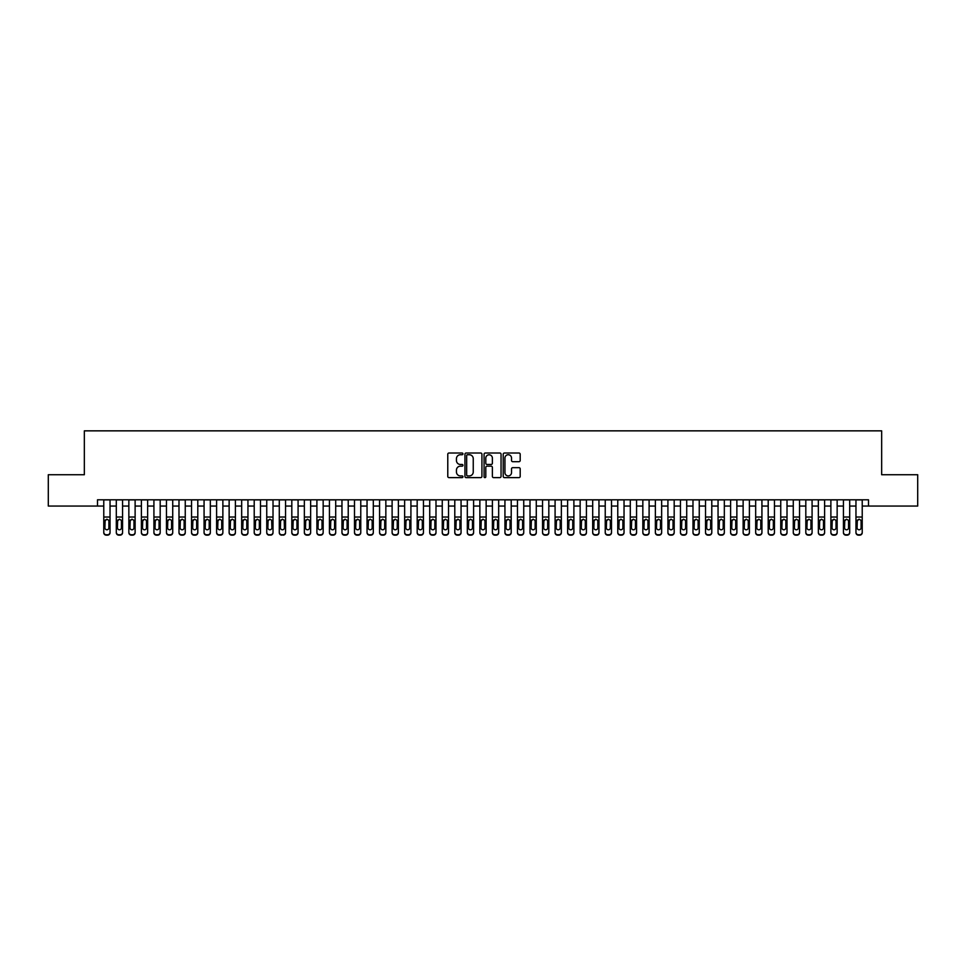 <?xml version="1.0" encoding="UTF-8"?>
<svg xmlns="http://www.w3.org/2000/svg" width="966" height="966" viewBox="0 0 966 966"><rect width="100%" height="100%" fill="white"/><g stroke="black" fill="none" stroke-linecap="round" stroke-linejoin="round"><path stroke-width="1.45" d="M462.943 453.875A0.857 0.857 0 0 0 462.086 453.018L449.009 453.018A1.232 1.232 0 0 0 447.777 454.249L447.777 476.395A1.232 1.232 0 0 0 449.009 477.627L462.086 477.627A0.857 0.857 0 0 0 462.943 476.769A0.857 0.857 0 0 0 462.086 475.912L460.384 475.912A3.936 3.936 0 0 1 456.447 471.963L456.447 470.128A3.936 3.936 0 0 1 460.384 466.18L462.086 466.18A0.857 0.857 0 0 0 462.943 465.322A0.857 0.857 0 0 0 462.086 464.465L460.384 464.465A3.936 3.936 0 0 1 456.447 460.528L456.447 458.681A3.936 3.936 0 0 1 460.384 454.745L462.086 454.745A0.857 0.857 0 0 0 462.943 453.875M518.959 461.688A1.232 1.232 0 0 0 520.191 460.468L520.191 454.249A1.232 1.232 0 0 0 518.959 453.018L504.445 453.018A1.232 1.232 0 0 0 503.214 454.249L503.214 476.395A1.232 1.232 0 0 0 504.445 477.627L518.959 477.627A1.232 1.232 0 0 0 520.191 476.395L520.191 468.896A1.232 1.232 0 0 0 518.959 467.665L512.753 467.665A1.232 1.232 0 0 0 511.521 468.896L511.521 472.615A3.296 3.296 0 0 1 508.225 475.912A3.296 3.296 0 0 1 504.94 472.615L504.94 458.029A3.296 3.296 0 0 1 508.225 454.745A3.296 3.296 0 0 1 511.521 458.029L511.521 460.468A1.232 1.232 0 0 0 512.753 461.688L518.959 461.688M97.506 506.063L48.3 506.063L48.3 474.729L84.344 474.729L84.344 430.848L881.656 430.848L881.656 474.729L917.7 474.729L917.7 506.063L868.494 506.063L868.494 499.796L97.506 499.796L97.506 506.063L103.773 506.063M481.925 454.249A1.232 1.232 0 0 0 480.694 453.018L466.167 453.018A1.232 1.232 0 0 0 464.948 454.249L464.948 476.395A1.232 1.232 0 0 0 466.167 477.627L480.694 477.627A1.232 1.232 0 0 0 481.925 476.395L481.925 454.249M485.306 453.018L499.833 453.018A1.232 1.232 0 0 1 501.052 454.249L501.052 476.395A1.232 1.232 0 0 1 499.833 477.627L493.614 477.627A1.232 1.232 0 0 1 492.382 476.395L492.382 467.411A1.232 1.232 0 0 0 491.151 466.18L487.033 466.18A1.232 1.232 0 0 0 485.801 467.411L485.801 476.769A0.857 0.857 0 0 1 484.944 477.627A0.857 0.857 0 0 1 484.075 476.769L484.075 454.249A1.232 1.232 0 0 1 485.306 453.018M110.039 506.063L116.306 506.063M122.573 506.063L128.852 506.063M135.119 506.063L141.386 506.063M147.653 506.063L153.92 506.063M160.187 506.063L166.454 506.063M172.721 506.063L178.988 506.063M185.255 506.063L191.534 506.063M197.801 506.063L204.067 506.063M210.334 506.063L216.601 506.063M222.868 506.063L229.135 506.063M235.402 506.063L241.669 506.063M247.948 506.063L254.215 506.063M260.482 506.063L266.749 506.063M273.016 506.063L279.283 506.063M285.55 506.063L291.817 506.063M298.083 506.063L304.35 506.063M310.629 506.063L316.896 506.063M323.163 506.063L329.43 506.063M335.697 506.063L341.964 506.063M348.231 506.063L354.498 506.063M360.765 506.063L367.044 506.063M373.311 506.063L379.578 506.063M385.845 506.063L392.111 506.063M398.378 506.063L404.645 506.063M410.912 506.063L417.179 506.063M423.446 506.063L429.725 506.063M435.992 506.063L442.259 506.063M448.526 506.063L454.793 506.063M461.06 506.063L467.327 506.063M473.594 506.063L479.861 506.063M486.14 506.063L492.406 506.063M498.673 506.063L504.94 506.063M511.207 506.063L517.474 506.063M523.741 506.063L530.008 506.063M536.275 506.063L542.554 506.063M548.821 506.063L555.088 506.063M561.355 506.063L567.622 506.063M573.889 506.063L580.155 506.063M586.422 506.063L592.689 506.063M598.956 506.063L605.235 506.063M611.502 506.063L617.769 506.063M624.036 506.063L630.303 506.063M636.57 506.063L642.837 506.063M649.104 506.063L655.371 506.063M661.65 506.063L667.917 506.063M674.183 506.063L680.45 506.063M686.717 506.063L692.984 506.063M699.251 506.063L705.518 506.063M711.785 506.063L718.052 506.063M724.331 506.063L730.598 506.063M736.865 506.063L743.132 506.063M749.399 506.063L755.666 506.063M761.933 506.063L768.199 506.063M774.466 506.063L780.745 506.063M787.012 506.063L793.279 506.063M799.546 506.063L805.813 506.063M812.08 506.063L818.347 506.063M824.614 506.063L830.881 506.063M837.148 506.063L843.427 506.063M849.694 506.063L855.961 506.063M862.227 506.063L868.494 506.063M467.532 454.745A0.857 0.857 0 0 0 466.663 455.602L466.663 475.043A0.857 0.857 0 0 0 467.532 475.912L469.307 475.912A3.936 3.936 0 0 0 473.243 471.963L473.243 458.681A3.936 3.936 0 0 0 469.307 454.745L467.532 454.745M492.382 458.089A3.296 3.296 0 0 0 489.086 454.805A3.296 3.296 0 0 0 485.801 458.089L485.801 463.233A1.232 1.232 0 0 0 487.033 464.465L491.151 464.465A1.232 1.232 0 0 0 492.382 463.233L492.382 458.089M103.773 520.662L103.773 532.266A2.512 2.487 -0 0 0 106.284 534.753L107.54 534.753A2.512 2.487 -0 0 0 110.039 532.266L110.039 532.664A2.512 2.487 180 0 1 107.54 535.152L107.54 534.753M108.916 527.798L108.916 521.193L108.916 527.798A2.004 1.992 180 0 1 106.912 529.779A2.004 1.992 180 0 0 108.916 527.798M104.908 528.185L104.908 527.798A2.004 1.992 180 0 0 106.912 529.779M104.908 527.798L105.125 520.263L106.912 519.177L108.687 520.263L106.912 519.177L104.908 521.036M110.039 499.796L110.039 532.266M103.773 499.796L103.773 532.664A2.512 2.487 180 0 0 106.284 535.152L107.54 535.152M110.039 520.263L108.687 520.263L108.916 521.193M116.306 520.662L116.306 532.266A2.512 2.487 0 0 0 118.818 534.753L120.074 534.753A2.512 2.487 0 0 0 122.573 532.266L122.573 532.664A2.512 2.487 180 0 1 120.074 535.152L120.074 534.753M121.45 527.798L121.45 521.193L121.45 527.798A2.004 1.992 180 0 1 119.446 529.779A2.004 1.992 180 0 0 121.45 527.798M117.441 528.185L117.441 527.798A2.004 1.992 180 0 0 119.446 529.779M117.441 527.798L117.659 520.263L119.446 519.177L121.233 520.263L119.446 519.177L117.441 521.036M128.852 520.662L128.852 532.266A2.512 2.487 0 0 0 131.352 534.753L132.608 534.753A2.512 2.487 0 0 0 135.119 532.266L135.119 532.664A2.512 2.487 180 0 1 132.608 535.152L132.608 534.753M133.984 527.798L133.984 521.193L133.984 527.798A2.004 1.992 180 0 1 131.98 529.779A2.004 1.992 180 0 0 133.984 527.798M129.975 528.185L129.975 527.798A2.004 1.992 180 0 0 131.98 529.779M129.975 527.798L130.193 520.263L131.98 519.177L133.767 520.263L131.98 519.177L129.975 521.036M141.386 520.662L141.386 532.266A2.512 2.487 0 0 0 143.886 534.753L145.142 534.753A2.512 2.487 0 0 0 147.653 532.266L147.653 532.664A2.512 2.487 180 0 1 145.142 535.152L145.142 534.753M146.518 527.798L146.518 521.193L146.518 527.798A2.004 1.992 180 0 1 144.514 529.779A2.004 1.992 180 0 0 146.518 527.798M142.509 528.185L142.509 527.798A2.004 1.992 180 0 0 144.514 529.779M142.509 527.798L142.739 520.263L144.514 519.177L146.301 520.263L144.514 519.177L142.509 521.036M153.92 520.662L153.92 532.266A2.512 2.487 0 0 0 156.432 534.753L157.675 534.753A2.512 2.487 0 0 0 160.187 532.266L160.187 532.664A2.512 2.487 180 0 1 157.675 535.152L157.675 534.753M159.064 527.798L159.064 521.193L159.064 527.798A2.004 1.992 180 0 1 157.047 529.779A2.004 1.992 180 0 0 159.064 527.798M155.043 528.185L155.043 527.798A2.004 1.992 180 0 0 157.047 529.779M155.043 527.798L155.272 520.263L157.047 519.177L158.835 520.263L157.047 519.177L155.043 521.036M122.573 499.796L122.573 532.664M116.306 499.796L116.306 532.664A2.512 2.487 180 0 0 118.818 535.152L120.074 535.152M122.573 520.263L121.233 520.263L121.45 521.193M135.119 499.796L135.119 532.664M128.852 499.796L128.852 532.664A2.512 2.487 180 0 0 131.352 535.152L132.608 535.152M135.119 520.263L133.767 520.263L133.984 521.193M147.653 499.796L147.653 532.664M141.386 499.796L141.386 532.664A2.512 2.487 180 0 0 143.886 535.152L145.142 535.152M147.653 520.263L146.301 520.263L146.518 521.193M160.187 499.796L160.187 532.664M153.92 499.796L153.92 532.664A2.512 2.487 180 0 0 156.432 535.152L157.675 535.152M160.187 520.263L158.835 520.263L159.064 521.193M166.454 520.662L166.454 532.266A2.512 2.487 0 0 0 168.965 534.753L170.221 534.753A2.512 2.487 0 0 0 172.721 532.266L172.721 532.664A2.512 2.487 180 0 1 170.221 535.152L170.221 534.753M171.598 527.798L171.598 521.193L171.598 527.798A2.004 1.992 180 0 1 169.593 529.779A2.004 1.992 180 0 0 171.598 527.798M167.589 528.185L167.589 527.798A2.004 1.992 180 0 0 169.593 529.779M167.589 527.798L167.806 520.263L169.593 519.177L171.368 520.263L169.593 519.177L167.589 521.036M172.721 499.796L172.721 532.664M166.454 499.796L166.454 532.664A2.512 2.487 180 0 0 168.965 535.152L170.221 535.152M172.721 520.263L171.368 520.263L171.598 521.193M178.988 520.662L178.988 532.266A2.512 2.487 0 0 0 181.499 534.753L182.755 534.753A2.512 2.487 0 0 0 185.255 532.266L185.255 532.664A2.512 2.487 180 0 1 182.755 535.152L182.755 534.753M184.132 527.798L184.132 521.193L184.132 527.798A2.004 1.992 180 0 1 182.127 529.779A2.004 1.992 180 0 0 184.132 527.798M180.123 528.185L180.123 527.798A2.004 1.992 180 0 0 182.127 529.779M180.123 527.798L180.34 520.263L182.127 519.177L183.914 520.263L182.127 519.177L180.123 521.036M185.255 499.796L185.255 532.664M178.988 499.796L178.988 532.664A2.512 2.487 180 0 0 181.499 535.152L182.755 535.152M185.255 520.263L183.914 520.263L184.132 521.193M191.534 520.662L191.534 532.266A2.512 2.487 0 0 0 194.033 534.753L195.289 534.753A2.512 2.487 0 0 0 197.801 532.266L197.801 532.664A2.512 2.487 180 0 1 195.289 535.152L195.289 534.753M196.666 527.798L196.666 521.193L196.666 527.798A2.004 1.992 180 0 1 194.661 529.779A2.004 1.992 180 0 0 196.666 527.798M192.657 528.185L192.657 527.798A2.004 1.992 180 0 0 194.661 529.779M192.657 527.798L192.874 520.263L194.661 519.177L196.448 520.263L194.661 519.177L192.657 521.036M197.801 499.796L197.801 532.664M191.534 499.796L191.534 532.664A2.512 2.487 180 0 0 194.033 535.152L195.289 535.152M197.801 520.263L196.448 520.263L196.666 521.193M204.067 520.662L204.067 532.266A2.512 2.487 0 0 0 206.567 534.753L207.823 534.753A2.512 2.487 0 0 0 210.334 532.266L210.334 532.664A2.512 2.487 180 0 1 207.823 535.152L207.823 534.753M209.199 527.798L209.199 521.193L209.199 527.798A2.004 1.992 180 0 1 207.195 529.779A2.004 1.992 180 0 0 209.199 527.798M205.19 528.185L205.19 527.798A2.004 1.992 180 0 0 207.195 529.779M205.19 527.798L205.42 520.263L207.195 519.177L208.982 520.263L207.195 519.177L205.19 521.036M210.334 499.796L210.334 532.664M204.067 499.796L204.067 532.664A2.512 2.487 180 0 0 206.567 535.152L207.823 535.152M210.334 520.263L208.982 520.263L209.199 521.193M216.601 520.662L216.601 532.266A2.512 2.487 0 0 0 219.113 534.753L220.357 534.753A2.512 2.487 0 0 0 222.868 532.266L222.868 532.664A2.512 2.487 180 0 1 220.357 535.152L220.357 534.753M221.745 527.798L221.745 521.193L221.745 527.798A2.004 1.992 180 0 1 219.741 529.779A2.004 1.992 180 0 0 221.745 527.798M217.724 528.185L217.724 527.798A2.004 1.992 180 0 0 219.741 529.779M217.724 527.798L217.954 520.263L219.741 519.177L221.516 520.263L219.741 519.177L217.724 521.036M222.868 499.796L222.868 532.664M216.601 499.796L216.601 532.664A2.512 2.487 180 0 0 219.113 535.152L220.357 535.152M222.868 520.263L221.516 520.263L221.745 521.193M229.135 520.662L229.135 532.266A2.512 2.487 0 0 0 231.647 534.753L232.903 534.753A2.512 2.487 0 0 0 235.402 532.266L235.402 532.664A2.512 2.487 180 0 1 232.903 535.152L232.903 534.753M234.279 527.798L234.279 521.193L234.279 527.798A2.004 1.992 180 0 1 232.275 529.779A2.004 1.992 180 0 0 234.279 527.798M230.27 528.185L230.27 527.798A2.004 1.992 180 0 0 232.275 529.779M230.27 527.798L230.488 520.263L232.275 519.177L234.05 520.263L232.275 519.177L230.27 521.036M235.402 499.796L235.402 532.664M229.135 499.796L229.135 532.664A2.512 2.487 180 0 0 231.647 535.152L232.903 535.152M235.402 520.263L234.05 520.263L234.279 521.193M241.669 520.662L241.669 532.266A2.512 2.487 0 0 0 244.181 534.753L245.436 534.753A2.512 2.487 0 0 0 247.948 532.266L247.948 532.664A2.512 2.487 180 0 1 245.436 535.152L245.436 534.753M246.813 527.798L246.813 521.193L246.813 527.798A2.004 1.992 180 0 1 244.809 529.779A2.004 1.992 180 0 0 246.813 527.798M242.804 528.185L242.804 527.798A2.004 1.992 180 0 0 244.809 529.779M242.804 527.798L243.021 520.263L244.809 519.177L246.596 520.263L244.809 519.177L242.804 521.036M247.948 499.796L247.948 532.664M241.669 499.796L241.669 532.664A2.512 2.487 180 0 0 244.181 535.152L245.436 535.152M247.948 520.263L246.596 520.263L246.813 521.193M254.215 520.662L254.215 532.266A2.512 2.487 0 0 0 256.714 534.753L257.97 534.753A2.512 2.487 0 0 0 260.482 532.266L260.482 532.664A2.512 2.487 180 0 1 257.97 535.152L257.97 534.753M259.347 527.798L259.347 521.193L259.347 527.798A2.004 1.992 180 0 1 257.342 529.779A2.004 1.992 180 0 0 259.347 527.798M255.338 528.185L255.338 527.798A2.004 1.992 180 0 0 257.342 529.779M255.338 527.798L255.555 520.263L257.342 519.177L259.13 520.263L257.342 519.177L255.338 521.036M260.482 499.796L260.482 532.664M254.215 499.796L254.215 532.664A2.512 2.487 180 0 0 256.714 535.152L257.97 535.152M260.482 520.263L259.13 520.263L259.347 521.193M273.016 499.796L273.016 532.664A2.512 2.487 180 0 1 270.504 535.152L270.504 534.753A2.512 2.487 0 0 0 273.016 532.266L273.016 532.664M266.749 499.796L266.749 532.266A2.512 2.487 0 0 0 269.248 534.753L270.504 534.753M269.248 534.753L270.504 535.152M269.248 535.152A2.512 2.487 180 0 1 266.749 532.664L266.749 520.662M273.016 520.263L271.663 520.263L271.893 527.798A2.004 1.992 180 0 1 269.876 529.779A2.004 1.992 180 0 1 267.872 527.798L268.101 520.263L269.876 519.177L271.663 520.263L269.876 519.177L267.872 521.036M285.55 499.796L285.55 532.664A2.512 2.487 180 0 1 283.05 535.152L283.05 534.753A2.512 2.487 0 0 0 285.55 532.266L285.55 532.664M279.283 499.796L279.283 532.266A2.512 2.487 0 0 0 281.794 534.753L283.05 534.753M281.794 534.753L283.05 535.152M281.794 535.152A2.512 2.487 180 0 1 279.283 532.664L279.283 520.662M285.55 520.263L284.197 520.263L284.427 527.798A2.004 1.992 180 0 1 282.422 529.779A2.004 1.992 180 0 1 280.406 527.798L280.635 520.263L282.422 519.177L284.197 520.263L282.422 519.177L280.406 521.036M269.876 529.779A2.004 1.992 180 0 0 271.893 527.798L271.893 521.193M282.422 529.779A2.004 1.992 180 0 0 284.427 527.798L284.427 521.193M291.817 520.662L291.817 532.266A2.512 2.487 0 0 0 294.328 534.753L295.584 534.753A2.512 2.487 0 0 0 298.083 532.266L298.083 532.664A2.512 2.487 180 0 1 295.584 535.152L295.584 534.753M296.96 527.798L296.96 521.193L296.96 527.798A2.004 1.992 180 0 1 294.956 529.779A2.004 1.992 180 0 0 296.96 527.798M292.952 528.185L292.952 527.798A2.004 1.992 180 0 0 294.956 529.779M292.952 527.798L293.169 520.263L294.956 519.177L296.743 520.263L294.956 519.177L292.952 521.036M298.083 499.796L298.083 532.664M291.817 499.796L291.817 532.664A2.512 2.487 180 0 0 294.328 535.152L295.584 535.152M298.083 520.263L296.743 520.263L296.96 521.193M304.35 520.662L304.35 532.266A2.512 2.487 0 0 0 306.862 534.753L308.118 534.753A2.512 2.487 0 0 0 310.629 532.266L310.629 532.664A2.512 2.487 180 0 1 308.118 535.152L308.118 534.753M309.494 527.798L309.494 521.193L309.494 527.798A2.004 1.992 180 0 1 307.49 529.779A2.004 1.992 180 0 0 309.494 527.798M305.485 528.185L305.485 527.798A2.004 1.992 180 0 0 307.49 529.779M305.485 527.798L305.703 520.263L307.49 519.177L309.277 520.263L307.49 519.177L305.485 521.036M310.629 499.796L310.629 532.664M304.35 499.796L304.35 532.664A2.512 2.487 180 0 0 306.862 535.152L308.118 535.152M310.629 520.263L309.277 520.263L309.494 521.193M316.896 520.662L316.896 532.266A2.512 2.487 0 0 0 319.396 534.753L320.652 534.753A2.512 2.487 0 0 0 323.163 532.266L323.163 532.664A2.512 2.487 180 0 1 320.652 535.152L320.652 534.753M322.028 527.798L322.028 521.193L322.028 527.798A2.004 1.992 180 0 1 320.024 529.779A2.004 1.992 180 0 0 322.028 527.798M318.019 528.185L318.019 527.798A2.004 1.992 180 0 0 320.024 529.779M318.019 527.798L318.249 520.263L320.024 519.177L321.811 520.263L320.024 519.177L318.019 521.036M323.163 499.796L323.163 532.664M316.896 499.796L316.896 532.664A2.512 2.487 180 0 0 319.396 535.152L320.652 535.152M323.163 520.263L321.811 520.263L322.028 521.193M329.43 520.662L329.43 532.266A2.512 2.487 0 0 0 331.942 534.753L333.185 534.753A2.512 2.487 0 0 0 335.697 532.266L335.697 532.664A2.512 2.487 180 0 1 333.185 535.152L333.185 534.753M334.574 527.798L334.574 521.193L334.574 527.798A2.004 1.992 180 0 1 332.558 529.779A2.004 1.992 180 0 0 334.574 527.798M330.553 528.185L330.553 527.798A2.004 1.992 180 0 0 332.558 529.779M330.553 527.798L330.783 520.263L332.558 519.177L334.345 520.263L332.558 519.177L330.553 521.036M335.697 499.796L335.697 532.664M329.43 499.796L329.43 532.664A2.512 2.487 180 0 0 331.942 535.152L333.185 535.152M335.697 520.263L334.345 520.263L334.574 521.193M341.964 520.662L341.964 532.266A2.512 2.487 0 0 0 344.476 534.753L345.731 534.753A2.512 2.487 0 0 0 348.231 532.266L348.231 532.664A2.512 2.487 180 0 1 345.731 535.152L345.731 534.753M347.108 527.798L347.108 521.193L347.108 527.798A2.004 1.992 180 0 1 345.103 529.779A2.004 1.992 180 0 0 347.108 527.798M343.099 528.185L343.099 527.798A2.004 1.992 180 0 0 345.103 529.779M343.099 527.798L343.316 520.263L345.103 519.177L346.879 520.263L345.103 519.177L343.099 521.036M348.231 499.796L348.231 532.664M341.964 499.796L341.964 532.664A2.512 2.487 180 0 0 344.476 535.152L345.731 535.152M348.231 520.263L346.879 520.263L347.108 521.193M354.498 520.662L354.498 532.266A2.512 2.487 0 0 0 357.009 534.753L358.265 534.753A2.512 2.487 0 0 0 360.765 532.266L360.765 532.664A2.512 2.487 180 0 1 358.265 535.152L358.265 534.753M359.642 527.798L359.642 521.193L359.642 527.798A2.004 1.992 180 0 1 357.637 529.779A2.004 1.992 180 0 0 359.642 527.798M355.633 528.185L355.633 527.798A2.004 1.992 180 0 0 357.637 529.779M355.633 527.798L355.85 520.263L357.637 519.177L359.424 520.263L357.637 519.177L355.633 521.036M360.765 499.796L360.765 532.664M354.498 499.796L354.498 532.664A2.512 2.487 180 0 0 357.009 535.152L358.265 535.152M360.765 520.263L359.424 520.263L359.642 521.193M367.044 520.662L367.044 532.266A2.512 2.487 0 0 0 369.543 534.753L370.799 534.753A2.512 2.487 0 0 0 373.311 532.266L373.311 532.664A2.512 2.487 180 0 1 370.799 535.152L370.799 534.753M372.176 527.798L372.176 521.193L372.176 527.798A2.004 1.992 180 0 1 370.171 529.779A2.004 1.992 180 0 0 372.176 527.798M368.167 528.185L368.167 527.798A2.004 1.992 180 0 0 370.171 529.779M368.167 527.798L368.384 520.263L370.171 519.177L371.958 520.263L370.171 519.177L368.167 521.036M373.311 499.796L373.311 532.664M367.044 499.796L367.044 532.664A2.512 2.487 180 0 0 369.543 535.152L370.799 535.152M373.311 520.263L371.958 520.263L372.176 521.193M379.578 520.662L379.578 532.266A2.512 2.487 0 0 0 382.077 534.753L383.333 534.753A2.512 2.487 0 0 0 385.845 532.266L385.845 532.664A2.512 2.487 180 0 1 383.333 535.152L383.333 534.753M384.71 527.798L384.71 521.193L384.71 527.798A2.004 1.992 180 0 1 382.705 529.779A2.004 1.992 180 0 0 384.71 527.798M380.701 528.185L380.701 527.798A2.004 1.992 180 0 0 382.705 529.779M380.701 527.798L380.93 520.263L382.705 519.177L384.492 520.263L382.705 519.177L380.701 521.036M385.845 499.796L385.845 532.664M379.578 499.796L379.578 532.664A2.512 2.487 180 0 0 382.077 535.152L383.333 535.152M385.845 520.263L384.492 520.263L384.71 521.193M392.111 520.662L392.111 532.266A2.512 2.487 0 0 0 394.623 534.753L395.867 534.753A2.512 2.487 0 0 0 398.378 532.266L398.378 532.664A2.512 2.487 180 0 1 395.867 535.152L395.867 534.753M397.255 527.798L397.255 521.193L397.255 527.798A2.004 1.992 180 0 1 395.251 529.779A2.004 1.992 180 0 0 397.255 527.798M393.234 528.185L393.234 527.798A2.004 1.992 180 0 0 395.251 529.779M393.234 527.798L393.464 520.263L395.251 519.177L397.026 520.263L395.251 519.177L393.234 521.036M404.645 520.662L404.645 532.266A2.512 2.487 0 0 0 407.157 534.753L408.413 534.753A2.512 2.487 0 0 0 410.912 532.266L410.912 532.664A2.512 2.487 180 0 1 408.413 535.152L408.413 534.753M409.789 527.798L409.789 521.193L409.789 527.798A2.004 1.992 180 0 1 407.785 529.779A2.004 1.992 180 0 0 409.789 527.798M405.78 528.185L405.78 527.798A2.004 1.992 180 0 0 407.785 529.779M405.78 527.798L405.998 520.263L407.785 519.177L409.56 520.263L407.785 519.177L405.78 521.036M417.179 520.662L417.179 532.266A2.512 2.487 0 0 0 419.691 534.753L420.947 534.753A2.512 2.487 0 0 0 423.446 532.266L423.446 532.664A2.512 2.487 180 0 1 420.947 535.152L420.947 534.753M422.323 527.798L422.323 521.193L422.323 527.798A2.004 1.992 180 0 1 420.319 529.779A2.004 1.992 180 0 0 422.323 527.798M418.314 528.185L418.314 527.798A2.004 1.992 180 0 0 420.319 529.779M418.314 527.798L418.532 520.263L420.319 519.177L422.106 520.263L420.319 519.177L418.314 521.036M398.378 499.796L398.378 532.664M392.111 499.796L392.111 532.664A2.512 2.487 180 0 0 394.623 535.152L395.867 535.152M398.378 520.263L397.026 520.263L397.255 521.193M410.912 499.796L410.912 532.664M404.645 499.796L404.645 532.664A2.512 2.487 180 0 0 407.157 535.152L408.413 535.152M410.912 520.263L409.56 520.263L409.789 521.193M423.446 499.796L423.446 532.664M417.179 499.796L417.179 532.664A2.512 2.487 180 0 0 419.691 535.152L420.947 535.152M423.446 520.263L422.106 520.263L422.323 521.193M429.725 520.662L429.725 532.266A2.512 2.487 0 0 0 432.225 534.753L433.48 534.753A2.512 2.487 0 0 0 435.992 532.266L435.992 532.664A2.512 2.487 180 0 1 433.48 535.152L433.48 534.753M434.857 527.798L434.857 521.193L434.857 527.798A2.004 1.992 180 0 1 432.853 529.779A2.004 1.992 180 0 0 434.857 527.798M430.848 528.185L430.848 527.798A2.004 1.992 180 0 0 432.853 529.779M430.848 527.798L431.065 520.263L432.853 519.177L434.64 520.263L432.853 519.177L430.848 521.036M435.992 499.796L435.992 532.664M429.725 499.796L429.725 532.664A2.512 2.487 180 0 0 432.225 535.152L433.48 535.152M435.992 520.263L434.64 520.263L434.857 521.193M442.259 520.662L442.259 532.266A2.512 2.487 0 0 0 444.758 534.753L446.014 534.753A2.512 2.487 0 0 0 448.526 532.266L448.526 532.664A2.512 2.487 180 0 1 446.014 535.152L446.014 534.753M447.391 527.798L447.391 521.193L447.391 527.798A2.004 1.992 180 0 1 445.386 529.779A2.004 1.992 180 0 0 447.391 527.798M443.382 528.185L443.382 527.798A2.004 1.992 180 0 0 445.386 529.779M443.382 527.798L443.611 520.263L445.386 519.177L447.173 520.263L445.386 519.177L443.382 521.036M448.526 499.796L448.526 532.664M442.259 499.796L442.259 532.664A2.512 2.487 180 0 0 444.758 535.152L446.014 535.152M448.526 520.263L447.173 520.263L447.391 521.193M454.793 520.662L454.793 532.266A2.512 2.487 0 0 0 457.304 534.753L458.548 534.753A2.512 2.487 0 0 0 461.06 532.266L461.06 532.664A2.512 2.487 180 0 1 458.548 535.152L458.548 534.753M459.937 527.798L459.937 521.193L459.937 527.798A2.004 1.992 180 0 1 457.932 529.779A2.004 1.992 180 0 0 459.937 527.798M455.916 528.185L455.916 527.798A2.004 1.992 180 0 0 457.932 529.779M455.916 527.798L456.145 520.263L457.932 519.177L459.707 520.263L457.932 519.177L455.916 521.036M461.06 499.796L461.06 532.664M454.793 499.796L454.793 532.664A2.512 2.487 180 0 0 457.304 535.152L458.548 535.152M461.06 520.263L459.707 520.263L459.937 521.193M467.327 520.662L467.327 532.266A2.512 2.487 0 0 0 469.838 534.753L471.094 534.753A2.512 2.487 0 0 0 473.594 532.266L473.594 532.664A2.512 2.487 180 0 1 471.094 535.152L471.094 534.753M472.471 527.798L472.471 521.193L472.471 527.798A2.004 1.992 180 0 1 470.466 529.779A2.004 1.992 180 0 0 472.471 527.798M468.462 528.185L468.462 527.798A2.004 1.992 180 0 0 470.466 529.779M468.462 527.798L468.679 520.263L470.466 519.177L472.253 520.263L470.466 519.177L468.462 521.036M473.594 499.796L473.594 532.664M467.327 499.796L467.327 532.664A2.512 2.487 180 0 0 469.838 535.152L471.094 535.152M473.594 520.263L472.253 520.263L472.471 521.193M479.861 520.662L479.861 532.266A2.512 2.487 0 0 0 482.372 534.753L483.628 534.753A2.512 2.487 0 0 0 486.14 532.266L486.14 532.664A2.512 2.487 180 0 1 483.628 535.152L483.628 534.753M485.004 527.798L485.004 521.193L485.004 527.798A2.004 1.992 180 0 1 483 529.779A2.004 1.992 180 0 0 485.004 527.798M480.996 528.185L480.996 527.798A2.004 1.992 180 0 0 483 529.779M480.996 527.798L481.213 520.263L483 519.177L484.787 520.263L483 519.177L480.996 521.036M492.406 520.662L492.406 532.266A2.512 2.487 0 0 0 494.906 534.753L496.162 534.753A2.512 2.487 0 0 0 498.673 532.266L498.673 532.664A2.512 2.487 180 0 1 496.162 535.152L496.162 534.753M497.538 527.798L497.538 521.193L497.538 527.798A2.004 1.992 180 0 1 495.534 529.779A2.004 1.992 180 0 0 497.538 527.798M493.529 528.185L493.529 527.798A2.004 1.992 180 0 0 495.534 529.779M493.529 527.798L493.747 520.263L495.534 519.177L497.321 520.263L495.534 519.177L493.529 521.036M504.94 520.662L504.94 532.266A2.512 2.487 0 0 0 507.452 534.753L508.696 534.753A2.512 2.487 0 0 0 511.207 532.266L511.207 532.664A2.512 2.487 180 0 1 508.696 535.152L508.696 534.753M510.084 527.798L510.084 521.193L510.084 527.798A2.004 1.992 180 0 1 508.068 529.779A2.004 1.992 180 0 0 510.084 527.798M506.063 528.185L506.063 527.798A2.004 1.992 180 0 0 508.068 529.779M506.063 527.798L506.293 520.263L508.068 519.177L509.855 520.263L508.068 519.177L506.063 521.036M486.14 499.796L486.14 532.664M479.861 499.796L479.861 532.664A2.512 2.487 180 0 0 482.372 535.152L483.628 535.152M486.14 520.263L484.787 520.263L485.004 521.193M498.673 499.796L498.673 532.664M492.406 499.796L492.406 532.664A2.512 2.487 180 0 0 494.906 535.152L496.162 535.152M498.673 520.263L497.321 520.263L497.538 521.193M511.207 499.796L511.207 532.664M504.94 499.796L504.94 532.664A2.512 2.487 180 0 0 507.452 535.152L508.696 535.152M511.207 520.263L509.855 520.263L510.084 521.193M517.474 520.662L517.474 532.266A2.512 2.487 0 0 0 519.986 534.753L521.242 534.753A2.512 2.487 0 0 0 523.741 532.266L523.741 532.664A2.512 2.487 180 0 1 521.242 535.152L521.242 534.753M522.618 527.798L522.618 521.193L522.618 527.798A2.004 1.992 180 0 1 520.614 529.779A2.004 1.992 180 0 0 522.618 527.798M518.609 528.185L518.609 527.798A2.004 1.992 180 0 0 520.614 529.779M518.609 527.798L518.827 520.263L520.614 519.177L522.389 520.263L520.614 519.177L518.609 521.036M523.741 499.796L523.741 532.664M517.474 499.796L517.474 532.664A2.512 2.487 180 0 0 519.986 535.152L521.242 535.152M523.741 520.263L522.389 520.263L522.618 521.193M530.008 520.662L530.008 532.266A2.512 2.487 0 0 0 532.52 534.753L533.775 534.753A2.512 2.487 0 0 0 536.275 532.266L536.275 532.664A2.512 2.487 180 0 1 533.775 535.152L533.775 534.753M535.152 527.798L535.152 521.193L535.152 527.798A2.004 1.992 180 0 1 533.147 529.779A2.004 1.992 180 0 0 535.152 527.798M531.143 528.185L531.143 527.798A2.004 1.992 180 0 0 533.147 529.779M531.143 527.798L531.36 520.263L533.147 519.177L534.935 520.263L533.147 519.177L531.143 521.036M536.275 499.796L536.275 532.664M530.008 499.796L530.008 532.664A2.512 2.487 180 0 0 532.52 535.152L533.775 535.152M536.275 520.263L534.935 520.263L535.152 521.193M542.554 520.662L542.554 532.266A2.512 2.487 0 0 0 545.053 534.753L546.309 534.753A2.512 2.487 0 0 0 548.821 532.266L548.821 532.664A2.512 2.487 180 0 1 546.309 535.152L546.309 534.753M547.686 527.798L547.686 521.193L547.686 527.798A2.004 1.992 180 0 1 545.681 529.779A2.004 1.992 180 0 0 547.686 527.798M543.677 528.185L543.677 527.798A2.004 1.992 180 0 0 545.681 529.779M543.677 527.798L543.894 520.263L545.681 519.177L547.468 520.263L545.681 519.177L543.677 521.036M548.821 499.796L548.821 532.664M542.554 499.796L542.554 532.664A2.512 2.487 180 0 0 545.053 535.152L546.309 535.152M548.821 520.263L547.468 520.263L547.686 521.193M555.088 520.662L555.088 532.266A2.512 2.487 0 0 0 557.587 534.753L558.843 534.753A2.512 2.487 0 0 0 561.355 532.266L561.355 532.664A2.512 2.487 180 0 1 558.843 535.152L558.843 534.753M560.22 527.798L560.22 521.193L560.22 527.798A2.004 1.992 180 0 1 558.215 529.779A2.004 1.992 180 0 0 560.22 527.798M556.211 528.185L556.211 527.798A2.004 1.992 180 0 0 558.215 529.779M556.211 527.798L556.44 520.263L558.215 519.177L560.002 520.263L558.215 519.177L556.211 521.036M561.355 499.796L561.355 532.664M555.088 499.796L555.088 532.664A2.512 2.487 180 0 0 557.587 535.152L558.843 535.152M561.355 520.263L560.002 520.263L560.22 521.193M567.622 520.662L567.622 532.266A2.512 2.487 0 0 0 570.133 534.753L571.377 534.753A2.512 2.487 0 0 0 573.889 532.266L573.889 532.664A2.512 2.487 180 0 1 571.377 535.152L571.377 534.753M572.766 527.798L572.766 521.193L572.766 527.798A2.004 1.992 180 0 1 570.749 529.779A2.004 1.992 180 0 0 572.766 527.798M568.745 528.185L568.745 527.798A2.004 1.992 180 0 0 570.749 529.779M568.745 527.798L568.974 520.263L570.749 519.177L572.536 520.263L570.749 519.177L568.745 521.036M573.889 499.796L573.889 532.664M567.622 499.796L567.622 532.664A2.512 2.487 180 0 0 570.133 535.152L571.377 535.152M573.889 520.263L572.536 520.263L572.766 521.193M580.155 520.662L580.155 532.266A2.512 2.487 0 0 0 582.667 534.753L583.923 534.753A2.512 2.487 0 0 0 586.422 532.266L586.422 532.664A2.512 2.487 180 0 1 583.923 535.152L583.923 534.753M585.299 527.798L585.299 521.193L585.299 527.798A2.004 1.992 180 0 1 583.295 529.779A2.004 1.992 180 0 0 585.299 527.798M581.29 528.185L581.29 527.798A2.004 1.992 180 0 0 583.295 529.779M581.29 527.798L581.508 520.263L583.295 519.177L585.07 520.263L583.295 519.177L581.29 521.036M586.422 499.796L586.422 532.664M580.155 499.796L580.155 532.664A2.512 2.487 180 0 0 582.667 535.152L583.923 535.152M586.422 520.263L585.07 520.263L585.299 521.193M592.689 520.662L592.689 532.266A2.512 2.487 0 0 0 595.201 534.753L596.457 534.753A2.512 2.487 0 0 0 598.956 532.266L598.956 532.664A2.512 2.487 180 0 1 596.457 535.152L596.457 534.753M597.833 527.798L597.833 521.193L597.833 527.798A2.004 1.992 180 0 1 595.829 529.779A2.004 1.992 180 0 0 597.833 527.798M593.824 528.185L593.824 527.798A2.004 1.992 180 0 0 595.829 529.779M593.824 527.798L594.042 520.263L595.829 519.177L597.616 520.263L595.829 519.177L593.824 521.036M598.956 499.796L598.956 532.664M592.689 499.796L592.689 532.664A2.512 2.487 180 0 0 595.201 535.152L596.457 535.152M598.956 520.263L597.616 520.263L597.833 521.193M605.235 520.662L605.235 532.266A2.512 2.487 0 0 0 607.735 534.753L608.991 534.753A2.512 2.487 0 0 0 611.502 532.266L611.502 532.664A2.512 2.487 180 0 1 608.991 535.152L608.991 534.753M610.367 527.798L610.367 521.193L610.367 527.798A2.004 1.992 180 0 1 608.363 529.779A2.004 1.992 180 0 0 610.367 527.798M606.358 528.185L606.358 527.798A2.004 1.992 180 0 0 608.363 529.779M606.358 527.798L606.576 520.263L608.363 519.177L610.15 520.263L608.363 519.177L606.358 521.036M611.502 499.796L611.502 532.664M605.235 499.796L605.235 532.664A2.512 2.487 180 0 0 607.735 535.152L608.991 535.152M611.502 520.263L610.15 520.263L610.367 521.193M617.769 520.662L617.769 532.266A2.512 2.487 0 0 0 620.269 534.753L621.524 534.753A2.512 2.487 0 0 0 624.036 532.266L624.036 532.664A2.512 2.487 180 0 1 621.524 535.152L621.524 534.753M622.901 527.798L622.901 521.193L622.901 527.798A2.004 1.992 180 0 1 620.897 529.779A2.004 1.992 180 0 0 622.901 527.798M618.892 528.185L618.892 527.798A2.004 1.992 180 0 0 620.897 529.779M618.892 527.798L619.121 520.263L620.897 519.177L622.684 520.263L620.897 519.177L618.892 521.036M624.036 499.796L624.036 532.664M617.769 499.796L617.769 532.664A2.512 2.487 180 0 0 620.269 535.152L621.524 535.152M624.036 520.263L622.684 520.263L622.901 521.193M630.303 520.662L630.303 532.266A2.512 2.487 0 0 0 632.815 534.753L634.058 534.753A2.512 2.487 0 0 0 636.57 532.266L636.57 532.664A2.512 2.487 180 0 1 634.058 535.152L634.058 534.753M635.447 527.798L635.447 521.193L635.447 527.798A2.004 1.992 180 0 1 633.442 529.779A2.004 1.992 180 0 0 635.447 527.798M631.426 528.185L631.426 527.798A2.004 1.992 180 0 0 633.442 529.779M631.426 527.798L631.655 520.263L633.442 519.177L635.217 520.263L633.442 519.177L631.426 521.036M636.57 499.796L636.57 532.664M630.303 499.796L630.303 532.664A2.512 2.487 180 0 0 632.815 535.152L634.058 535.152M636.57 520.263L635.217 520.263L635.447 521.193M642.837 520.662L642.837 532.266A2.512 2.487 0 0 0 645.348 534.753L646.604 534.753A2.512 2.487 0 0 0 649.104 532.266L649.104 532.664A2.512 2.487 180 0 1 646.604 535.152L646.604 534.753M647.981 527.798L647.981 521.193L647.981 527.798A2.004 1.992 180 0 1 645.976 529.779A2.004 1.992 180 0 0 647.981 527.798M643.972 528.185L643.972 527.798A2.004 1.992 180 0 0 645.976 529.779M643.972 527.798L644.189 520.263L645.976 519.177L647.751 520.263L645.976 519.177L643.972 521.036M649.104 499.796L649.104 532.664M642.837 499.796L642.837 532.664A2.512 2.487 180 0 0 645.348 535.152L646.604 535.152M649.104 520.263L647.751 520.263L647.981 521.193M655.371 520.662L655.371 532.266A2.512 2.487 0 0 0 657.882 534.753L659.138 534.753A2.512 2.487 0 0 0 661.65 532.266L661.65 532.664A2.512 2.487 180 0 1 659.138 535.152L659.138 534.753M660.515 527.798L660.515 521.193L660.515 527.798A2.004 1.992 180 0 1 658.51 529.779A2.004 1.992 180 0 0 660.515 527.798M656.506 528.185L656.506 527.798A2.004 1.992 180 0 0 658.51 529.779M656.506 527.798L656.723 520.263L658.51 519.177L660.297 520.263L658.51 519.177L656.506 521.036M661.65 499.796L661.65 532.664M655.371 499.796L655.371 532.664A2.512 2.487 180 0 0 657.882 535.152L659.138 535.152M661.65 520.263L660.297 520.263L660.515 521.193M667.917 520.662L667.917 532.266A2.512 2.487 0 0 0 670.416 534.753L671.672 534.753A2.512 2.487 0 0 0 674.183 532.266L674.183 532.664A2.512 2.487 180 0 1 671.672 535.152L671.672 534.753M673.048 527.798L673.048 521.193L673.048 527.798A2.004 1.992 180 0 1 671.044 529.779A2.004 1.992 180 0 0 673.048 527.798M669.04 528.185L669.04 527.798A2.004 1.992 180 0 0 671.044 529.779M669.04 527.798L669.257 520.263L671.044 519.177L672.831 520.263L671.044 519.177L669.04 521.036M674.183 499.796L674.183 532.664M667.917 499.796L667.917 532.664A2.512 2.487 180 0 0 670.416 535.152L671.672 535.152M674.183 520.263L672.831 520.263L673.048 521.193M680.45 520.662L680.45 532.266A2.512 2.487 0 0 0 682.95 534.753L684.206 534.753A2.512 2.487 0 0 0 686.717 532.266L686.717 532.664A2.512 2.487 180 0 1 684.206 535.152L684.206 534.753M685.594 527.798L685.594 521.193L685.594 527.798A2.004 1.992 180 0 1 683.578 529.779A2.004 1.992 180 0 0 685.594 527.798M681.573 528.185L681.573 527.798A2.004 1.992 180 0 0 683.578 529.779M681.573 527.798L681.803 520.263L683.578 519.177L685.365 520.263L683.578 519.177L681.573 521.036M686.717 499.796L686.717 532.664M680.45 499.796L680.45 532.664A2.512 2.487 180 0 0 682.95 535.152L684.206 535.152M686.717 520.263L685.365 520.263L685.594 521.193M692.984 520.662L692.984 532.266A2.512 2.487 0 0 0 695.496 534.753L696.752 534.753A2.512 2.487 0 0 0 699.251 532.266L699.251 532.664A2.512 2.487 180 0 1 696.752 535.152L696.752 534.753M698.128 527.798L698.128 521.193L698.128 527.798A2.004 1.992 180 0 1 696.124 529.779A2.004 1.992 180 0 0 698.128 527.798M694.107 528.185L694.107 527.798A2.004 1.992 180 0 0 696.124 529.779M694.107 527.798L694.337 520.263L696.124 519.177L697.899 520.263L696.124 519.177L694.107 521.036M699.251 499.796L699.251 532.664M692.984 499.796L692.984 532.664A2.512 2.487 180 0 0 695.496 535.152L696.752 535.152M699.251 520.263L697.899 520.263L698.128 521.193M705.518 520.662L705.518 532.266A2.512 2.487 0 0 0 708.03 534.753L709.285 534.753A2.512 2.487 0 0 0 711.785 532.266L711.785 532.664A2.512 2.487 180 0 1 709.285 535.152L709.285 534.753M710.662 527.798L710.662 521.193L710.662 527.798A2.004 1.992 180 0 1 708.658 529.779A2.004 1.992 180 0 0 710.662 527.798M706.653 528.185L706.653 527.798A2.004 1.992 180 0 0 708.658 529.779M706.653 527.798L706.87 520.263L708.658 519.177L710.445 520.263L708.658 519.177L706.653 521.036M711.785 499.796L711.785 532.664M705.518 499.796L705.518 532.664A2.512 2.487 180 0 0 708.03 535.152L709.285 535.152M711.785 520.263L710.445 520.263L710.662 521.193M718.052 520.662L718.052 532.266A2.512 2.487 0 0 0 720.564 534.753L721.819 534.753A2.512 2.487 0 0 0 724.331 532.266L724.331 532.664A2.512 2.487 180 0 1 721.819 535.152L721.819 534.753M723.196 527.798L723.196 521.193L723.196 527.798A2.004 1.992 180 0 1 721.191 529.779A2.004 1.992 180 0 0 723.196 527.798M719.187 528.185L719.187 527.798A2.004 1.992 180 0 0 721.191 529.779M719.187 527.798L719.404 520.263L721.191 519.177L722.979 520.263L721.191 519.177L719.187 521.036M724.331 499.796L724.331 532.664M718.052 499.796L718.052 532.664A2.512 2.487 180 0 0 720.564 535.152L721.819 535.152M724.331 520.263L722.979 520.263L723.196 521.193M730.598 520.662L730.598 532.266A2.512 2.487 0 0 0 733.097 534.753L734.353 534.753A2.512 2.487 0 0 0 736.865 532.266L736.865 532.664A2.512 2.487 180 0 1 734.353 535.152L734.353 534.753M735.73 527.798L735.73 521.193L735.73 527.798A2.004 1.992 180 0 1 733.725 529.779A2.004 1.992 180 0 0 735.73 527.798M731.721 528.185L731.721 527.798A2.004 1.992 180 0 0 733.725 529.779M731.721 527.798L731.95 520.263L733.725 519.177L735.512 520.263L733.725 519.177L731.721 521.036M736.865 499.796L736.865 532.664M730.598 499.796L730.598 532.664A2.512 2.487 180 0 0 733.097 535.152L734.353 535.152M736.865 520.263L735.512 520.263L735.73 521.193M743.132 520.662L743.132 532.266A2.512 2.487 0 0 0 745.643 534.753L746.887 534.753A2.512 2.487 0 0 0 749.399 532.266L749.399 532.664A2.512 2.487 180 0 1 746.887 535.152L746.887 534.753M748.276 527.798L748.276 521.193L748.276 527.798A2.004 1.992 180 0 1 746.259 529.779A2.004 1.992 180 0 0 748.276 527.798M744.255 528.185L744.255 527.798A2.004 1.992 180 0 0 746.259 529.779M744.255 527.798L744.484 520.263L746.259 519.177L748.046 520.263L746.259 519.177L744.255 521.036M749.399 499.796L749.399 532.664M743.132 499.796L743.132 532.664A2.512 2.487 180 0 0 745.643 535.152L746.887 535.152M749.399 520.263L748.046 520.263L748.276 521.193M755.666 520.662L755.666 532.266A2.512 2.487 0 0 0 758.177 534.753L759.433 534.753A2.512 2.487 0 0 0 761.933 532.266L761.933 532.664A2.512 2.487 180 0 1 759.433 535.152L759.433 534.753M760.81 527.798L760.81 521.193L760.81 527.798A2.004 1.992 180 0 1 758.805 529.779A2.004 1.992 180 0 0 760.81 527.798M756.801 528.185L756.801 527.798A2.004 1.992 180 0 0 758.805 529.779M756.801 527.798L757.018 520.263L758.805 519.177L760.58 520.263L758.805 519.177L756.801 521.036M761.933 499.796L761.933 532.664M755.666 499.796L755.666 532.664A2.512 2.487 180 0 0 758.177 535.152L759.433 535.152M761.933 520.263L760.58 520.263L760.81 521.193M768.199 520.662L768.199 532.266A2.512 2.487 0 0 0 770.711 534.753L771.967 534.753A2.512 2.487 0 0 0 774.466 532.266L774.466 532.664A2.512 2.487 180 0 1 771.967 535.152L771.967 534.753M773.343 527.798L773.343 521.193L773.343 527.798A2.004 1.992 180 0 1 771.339 529.779A2.004 1.992 180 0 0 773.343 527.798M769.334 528.185L769.334 527.798A2.004 1.992 180 0 0 771.339 529.779M769.334 527.798L769.552 520.263L771.339 519.177L773.126 520.263L771.339 519.177L769.334 521.036M780.745 520.662L780.745 532.266A2.512 2.487 0 0 0 783.245 534.753L784.501 534.753A2.512 2.487 0 0 0 787.012 532.266L787.012 532.664A2.512 2.487 180 0 1 784.501 535.152L784.501 534.753M785.877 527.798L785.877 521.193L785.877 527.798A2.004 1.992 180 0 1 783.873 529.779A2.004 1.992 180 0 0 785.877 527.798M781.868 528.185L781.868 527.798A2.004 1.992 180 0 0 783.873 529.779M781.868 527.798L782.086 520.263L783.873 519.177L785.66 520.263L783.873 519.177L781.868 521.036M793.279 520.662L793.279 532.266A2.512 2.487 0 0 0 795.779 534.753L797.035 534.753A2.512 2.487 0 0 0 799.546 532.266L799.546 532.664A2.512 2.487 180 0 1 797.035 535.152L797.035 534.753M798.411 527.798L798.411 521.193L798.411 527.798A2.004 1.992 180 0 1 796.407 529.779A2.004 1.992 180 0 0 798.411 527.798M794.402 528.185L794.402 527.798A2.004 1.992 180 0 0 796.407 529.779M794.402 527.798L794.632 520.263L796.407 519.177L798.194 520.263L796.407 519.177L794.402 521.036M805.813 520.662L805.813 532.266A2.512 2.487 0 0 0 808.325 534.753L809.568 534.753A2.512 2.487 0 0 0 812.08 532.266L812.08 532.664A2.512 2.487 180 0 1 809.568 535.152L809.568 534.753M810.957 527.798L810.957 521.193L810.957 527.798A2.004 1.992 180 0 1 808.953 529.779A2.004 1.992 180 0 0 810.957 527.798M806.936 528.185L806.936 527.798A2.004 1.992 180 0 0 808.953 529.779M806.936 527.798L807.165 520.263L808.953 519.177L810.728 520.263L808.953 519.177L806.936 521.036M818.347 520.662L818.347 532.266A2.512 2.487 0 0 0 820.858 534.753L822.114 534.753A2.512 2.487 0 0 0 824.614 532.266L824.614 532.664A2.512 2.487 180 0 1 822.114 535.152L822.114 534.753M823.491 527.798L823.491 521.193L823.491 527.798A2.004 1.992 180 0 1 821.486 529.779A2.004 1.992 180 0 0 823.491 527.798M819.482 528.185L819.482 527.798A2.004 1.992 180 0 0 821.486 529.779M819.482 527.798L819.699 520.263L821.486 519.177L823.261 520.263L821.486 519.177L819.482 521.036M830.881 520.662L830.881 532.266A2.512 2.487 0 0 0 833.392 534.753L834.648 534.753A2.512 2.487 0 0 0 837.148 532.266L837.148 532.664A2.512 2.487 180 0 1 834.648 535.152L834.648 534.753M836.025 527.798L836.025 521.193L836.025 527.798A2.004 1.992 180 0 1 834.02 529.779A2.004 1.992 180 0 0 836.025 527.798M832.016 528.185L832.016 527.798A2.004 1.992 180 0 0 834.02 529.779M832.016 527.798L832.233 520.263L834.02 519.177L835.807 520.263L834.02 519.177L832.016 521.036M774.466 499.796L774.466 532.664M768.199 499.796L768.199 532.664A2.512 2.487 180 0 0 770.711 535.152L771.967 535.152M774.466 520.263L773.126 520.263L773.343 521.193M787.012 499.796L787.012 532.664M780.745 499.796L780.745 532.664A2.512 2.487 180 0 0 783.245 535.152L784.501 535.152M787.012 520.263L785.66 520.263L785.877 521.193M799.546 499.796L799.546 532.664M793.279 499.796L793.279 532.664A2.512 2.487 180 0 0 795.779 535.152L797.035 535.152M799.546 520.263L798.194 520.263L798.411 521.193M812.08 499.796L812.08 532.664M805.813 499.796L805.813 532.664A2.512 2.487 180 0 0 808.325 535.152L809.568 535.152M812.08 520.263L810.728 520.263L810.957 521.193M824.614 499.796L824.614 532.664M818.347 499.796L818.347 532.664A2.512 2.487 180 0 0 820.858 535.152L822.114 535.152M824.614 520.263L823.261 520.263L823.491 521.193M837.148 499.796L837.148 532.664M830.881 499.796L830.881 532.664A2.512 2.487 180 0 0 833.392 535.152L834.648 535.152M837.148 520.263L835.807 520.263L836.025 521.193M843.427 520.662L843.427 532.266A2.512 2.487 0 0 0 845.926 534.753L847.182 534.753A2.512 2.487 0 0 0 849.694 532.266L849.694 532.664A2.512 2.487 180 0 1 847.182 535.152L847.182 534.753M848.559 527.798L848.559 521.193L848.559 527.798A2.004 1.992 180 0 1 846.554 529.779A2.004 1.992 180 0 0 848.559 527.798M844.55 528.185L844.55 527.798A2.004 1.992 180 0 0 846.554 529.779M844.55 527.798L844.767 520.263L846.554 519.177L848.341 520.263L846.554 519.177L844.55 521.036M849.694 499.796L849.694 532.664M843.427 499.796L843.427 532.664A2.512 2.487 180 0 0 845.926 535.152L847.182 535.152M849.694 520.263L848.341 520.263L848.559 521.193M855.961 520.662L855.961 532.266A2.512 2.487 0 0 0 858.46 534.753L859.716 534.753A2.512 2.487 0 0 0 862.227 532.266L862.227 532.664A2.512 2.487 180 0 1 859.716 535.152L859.716 534.753M861.092 527.798L861.092 521.193L861.092 527.798A2.004 1.992 180 0 1 859.088 529.779A2.004 1.992 180 0 0 861.092 527.798M857.083 528.185L857.083 527.798A2.004 1.992 180 0 0 859.088 529.779M857.083 527.798L857.313 520.263L859.088 519.177L860.875 520.263L859.088 519.177L857.083 521.036M862.227 499.796L862.227 532.664M855.961 499.796L855.961 532.664A2.512 2.487 180 0 0 858.46 535.152L859.716 535.152M862.227 520.263L860.875 520.263L861.092 521.193M103.773 520.263L105.125 520.263M103.773 517.027L110.039 517.027M103.773 499.893L110.039 499.893M116.306 520.263L117.659 520.263M116.306 517.027L122.573 517.027M116.306 499.893L122.573 499.893M128.852 520.263L130.193 520.263M128.852 517.027L135.119 517.027M128.852 499.893L135.119 499.893M141.386 520.263L142.739 520.263M141.386 517.027L147.653 517.027M141.386 499.893L147.653 499.893M153.92 520.263L155.272 520.263M153.92 517.027L160.187 517.027M153.92 499.893L160.187 499.893M166.454 520.263L167.806 520.263M166.454 517.027L172.721 517.027M166.454 499.893L172.721 499.893M178.988 520.263L180.34 520.263M178.988 517.027L185.255 517.027M178.988 499.893L185.255 499.893M191.534 520.263L192.874 520.263M191.534 517.027L197.801 517.027M191.534 499.893L197.801 499.893M204.067 520.263L205.42 520.263M204.067 517.027L210.334 517.027M204.067 499.893L210.334 499.893M216.601 520.263L217.954 520.263M216.601 517.027L222.868 517.027M216.601 499.893L222.868 499.893M229.135 520.263L230.488 520.263M229.135 517.027L235.402 517.027M229.135 499.893L235.402 499.893M241.669 520.263L243.021 520.263M241.669 517.027L247.948 517.027M241.669 499.893L247.948 499.893M254.215 520.263L255.555 520.263M254.215 517.027L260.482 517.027M254.215 499.893L260.482 499.893M266.749 520.263L268.101 520.263M266.749 517.027L273.016 517.027M266.749 499.893L273.016 499.893M279.283 520.263L280.635 520.263M279.283 517.027L285.55 517.027M279.283 499.893L285.55 499.893M291.817 520.263L293.169 520.263M291.817 517.027L298.083 517.027M291.817 499.893L298.083 499.893M304.35 520.263L305.703 520.263M304.35 517.027L310.629 517.027M304.35 499.893L310.629 499.893M316.896 520.263L318.249 520.263M316.896 517.027L323.163 517.027M316.896 499.893L323.163 499.893M329.43 520.263L330.783 520.263M329.43 517.027L335.697 517.027M329.43 499.893L335.697 499.893M341.964 520.263L343.316 520.263M341.964 517.027L348.231 517.027M341.964 499.893L348.231 499.893M354.498 520.263L355.85 520.263M354.498 517.027L360.765 517.027M354.498 499.893L360.765 499.893M367.044 520.263L368.384 520.263M367.044 517.027L373.311 517.027M367.044 499.893L373.311 499.893M379.578 520.263L380.93 520.263M379.578 517.027L385.845 517.027M379.578 499.893L385.845 499.893M392.111 520.263L393.464 520.263M392.111 517.027L398.378 517.027M392.111 499.893L398.378 499.893M404.645 520.263L405.998 520.263M404.645 517.027L410.912 517.027M404.645 499.893L410.912 499.893M417.179 520.263L418.532 520.263M417.179 517.027L423.446 517.027M417.179 499.893L423.446 499.893M429.725 520.263L431.065 520.263M429.725 517.027L435.992 517.027M429.725 499.893L435.992 499.893M442.259 520.263L443.611 520.263M442.259 517.027L448.526 517.027M442.259 499.893L448.526 499.893M454.793 520.263L456.145 520.263M454.793 517.027L461.06 517.027M454.793 499.893L461.06 499.893M467.327 520.263L468.679 520.263M467.327 517.027L473.594 517.027M467.327 499.893L473.594 499.893M479.861 520.263L481.213 520.263M479.861 517.027L486.14 517.027M479.861 499.893L486.14 499.893M492.406 520.263L493.747 520.263M492.406 517.027L498.673 517.027M492.406 499.893L498.673 499.893M504.94 520.263L506.293 520.263M504.94 517.027L511.207 517.027M504.94 499.893L511.207 499.893M517.474 520.263L518.827 520.263M517.474 517.027L523.741 517.027M517.474 499.893L523.741 499.893M530.008 520.263L531.36 520.263M530.008 517.027L536.275 517.027M530.008 499.893L536.275 499.893M542.554 520.263L543.894 520.263M542.554 517.027L548.821 517.027M542.554 499.893L548.821 499.893M555.088 520.263L556.44 520.263M555.088 517.027L561.355 517.027M555.088 499.893L561.355 499.893M567.622 520.263L568.974 520.263M567.622 517.027L573.889 517.027M567.622 499.893L573.889 499.893M580.155 520.263L581.508 520.263M580.155 517.027L586.422 517.027M580.155 499.893L586.422 499.893M592.689 520.263L594.042 520.263M592.689 517.027L598.956 517.027M592.689 499.893L598.956 499.893M605.235 520.263L606.576 520.263M605.235 517.027L611.502 517.027M605.235 499.893L611.502 499.893M617.769 520.263L619.121 520.263M617.769 517.027L624.036 517.027M617.769 499.893L624.036 499.893M630.303 520.263L631.655 520.263M630.303 517.027L636.57 517.027M630.303 499.893L636.57 499.893M642.837 520.263L644.189 520.263M642.837 517.027L649.104 517.027M642.837 499.893L649.104 499.893M655.371 520.263L656.723 520.263M655.371 517.027L661.65 517.027M655.371 499.893L661.65 499.893M667.917 520.263L669.257 520.263M667.917 517.027L674.183 517.027M667.917 499.893L674.183 499.893M680.45 520.263L681.803 520.263M680.45 517.027L686.717 517.027M680.45 499.893L686.717 499.893M692.984 520.263L694.337 520.263M692.984 517.027L699.251 517.027M692.984 499.893L699.251 499.893M705.518 520.263L706.87 520.263M705.518 517.027L711.785 517.027M705.518 499.893L711.785 499.893M718.052 520.263L719.404 520.263M718.052 517.027L724.331 517.027M718.052 499.893L724.331 499.893M730.598 520.263L731.95 520.263M730.598 517.027L736.865 517.027M730.598 499.893L736.865 499.893M743.132 520.263L744.484 520.263M743.132 517.027L749.399 517.027M743.132 499.893L749.399 499.893M755.666 520.263L757.018 520.263M755.666 517.027L761.933 517.027M755.666 499.893L761.933 499.893M768.199 520.263L769.552 520.263M768.199 517.027L774.466 517.027M768.199 499.893L774.466 499.893M780.745 520.263L782.086 520.263M780.745 517.027L787.012 517.027M780.745 499.893L787.012 499.893M793.279 520.263L794.632 520.263M793.279 517.027L799.546 517.027M793.279 499.893L799.546 499.893M805.813 520.263L807.165 520.263M805.813 517.027L812.08 517.027M805.813 499.893L812.08 499.893M818.347 520.263L819.699 520.263M818.347 517.027L824.614 517.027M818.347 499.893L824.614 499.893M830.881 520.263L832.233 520.263M830.881 517.027L837.148 517.027M830.881 499.893L837.148 499.893M843.427 520.263L844.767 520.263M843.427 517.027L849.694 517.027M843.427 499.893L849.694 499.893M855.961 520.263L857.313 520.263M855.961 517.027L862.227 517.027M855.961 499.893L862.227 499.893"/></g></svg>
